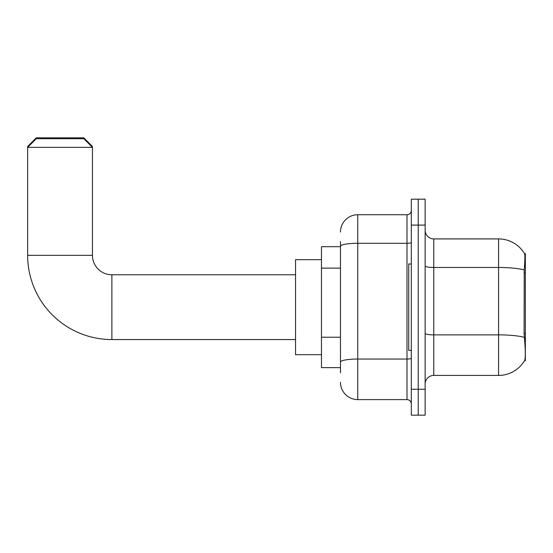 <?xml version="1.0" encoding="UTF-8"?>
<svg xmlns="http://www.w3.org/2000/svg" width="553" height="553" viewBox="0 0 553 553"><rect width="100%" height="100%" fill="white"/><g stroke="black" fill="none" stroke-linecap="round" stroke-linejoin="round"><path stroke-width="0.83" d="M525.35 360.729L524.652 360.473C525.523 358.22 525.523 351.68 524.652 340.862L524.099 333.355L524.223 269.947C524.97 260.553 525.08 255.14 524.562 253.716L525.35 253.606L525.35 360.729M340.475 262.931L340.475 241.509L340.475 246.693L321.466 246.693L321.466 367.641L340.475 367.641M425.139 384.059A8.641 8.641 0 0 1 433.773 375.418L498.571 375.418L498.571 238.917A30.235 30.235 0 0 1 524.5 253.606A30.235 30.235 0 0 0 498.571 238.917L433.773 238.917A8.641 8.641 0 0 1 425.139 230.283A8.641 8.641 0 0 0 433.773 238.917L433.773 375.418M524.652 360.473A30.235 30.235 0 0 1 498.571 375.418M418.227 389.243L418.227 415.158L425.139 415.158L425.139 389.243L418.227 389.243L418.227 415.158L411.314 415.158L411.314 389.243L418.227 389.243L418.227 225.099L418.227 389.243M411.314 389.243L411.314 199.177L418.227 199.177L418.227 225.099L418.227 199.177L425.139 199.177L425.139 389.243M524.562 253.716A30.235 30.235 0 0 0 498.571 238.917A30.235 30.235 0 0 1 524.562 253.716M340.475 372.826L340.475 241.509M340.475 232.011A17.281 17.281 0 0 1 357.75 214.73L357.75 399.605L406.994 399.605L406.994 214.73A4.32 4.32 0 0 0 411.314 210.41M357.75 214.73L406.994 214.73M340.475 365.049L340.475 342.411M411.314 403.925A4.32 4.32 0 0 0 406.994 399.605M357.75 399.605A17.281 17.281 0 0 1 340.475 382.33M411.314 263.975L408.722 263.975L408.722 350.367L411.314 350.367M295.551 339.563L111.879 339.563A84.229 84.229 0 0 1 27.65 255.334L27.65 146.483L36.291 137.842L83.807 137.842L92.441 146.483L91.577 146.483M111.879 339.563L111.879 274.772A19.438 19.438 0 0 1 92.441 255.334L92.441 147.347L27.65 147.347L36.291 138.706L83.807 138.706L92.441 147.347L92.441 146.483M321.466 259.654L295.551 259.654L295.551 354.687L321.466 354.687M28.514 146.483L27.65 146.483M525.35 272.885L524.099 272.885M525.35 333.355L524.099 333.355M340.475 268.115L321.466 268.115M340.475 337.226L321.466 337.226M524.223 269.947A30.235 5.253 180 0 0 498.571 267.472L433.773 267.472A8.641 1.5 0 0 1 425.139 265.972M524.313 337.358A30.235 5.253 180 0 0 498.571 334.862L433.773 334.862A8.641 1.5 0 0 1 425.139 333.362M425.139 225.099L411.314 225.099M411.314 358.303A4.32 0.753 0 0 1 406.994 359.049L357.75 359.049A17.281 3 180 0 0 340.475 362.049M340.475 246.285A17.281 3 180 0 1 357.75 243.285L406.994 243.285A4.32 0.753 0 0 0 411.314 242.539M27.65 255.334L92.441 255.334M295.551 274.772L111.879 274.772"/></g></svg>
